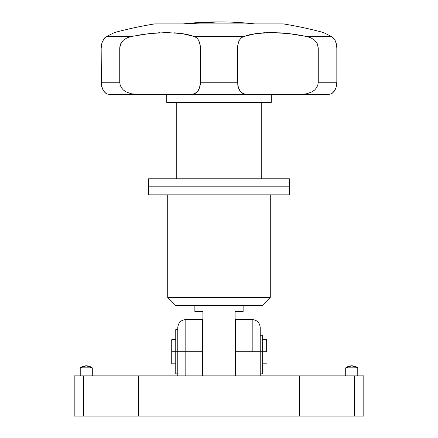 <?xml version="1.0" encoding="UTF-8"?>
<svg xmlns="http://www.w3.org/2000/svg" width="438" height="438" viewBox="0 0 438 438"><rect width="100%" height="100%" fill="white"/><g stroke="black" fill="none" stroke-linecap="round" stroke-linejoin="round"><path stroke-width="0.66" d="M351.741 365.818A10.058 10.058 0 0 1 357.775 367.832L357.775 375.875L357.775 367.832L345.708 367.832A10.058 10.058 0 0 1 351.741 365.818L345.708 367.832L345.708 375.875L345.708 367.832L357.775 367.832L351.741 365.818M80.225 367.832L92.292 367.832A10.058 10.058 0 0 0 80.225 367.832L80.225 375.875L80.225 367.832L86.259 365.818L92.292 367.832L80.225 367.832M92.292 375.875L92.292 367.832L92.292 375.875M74.192 375.875L363.808 375.875L363.808 416.1L363.808 375.875L83.68 375.875L83.68 416.1L138.55 416.1L138.55 375.875L138.55 416.1L299.45 416.1L299.45 375.875L299.45 416.1L354.32 416.1L354.32 375.875L354.32 416.1L363.808 416.1L83.68 416.1L83.68 375.875L74.192 375.875L74.192 416.1L74.192 375.875M74.192 416.1L83.68 416.1L74.192 416.1M252.184 351.741L252.184 319.559L252.184 351.741L235.091 351.741L235.693 351.741L235.693 319.559L235.693 375.875L235.693 351.741L260.232 351.741L260.232 375.875L260.232 327.608L260.232 351.741L252.184 351.741L252.184 319.559C257.068 320.041 259.75 322.724 260.232 327.608M202.307 351.741L185.816 351.741L185.816 375.875L185.816 351.741L202.307 351.741L202.307 319.559L202.307 375.875L202.307 351.741L202.909 351.741L202.307 351.741M202.307 319.559L185.816 319.559L185.816 351.741L185.816 319.559L185.816 351.741L177.768 351.741L177.768 375.875L177.768 351.741L185.816 351.741M185.816 319.559C180.932 320.041 178.25 322.724 177.768 327.608L177.768 351.741L171.734 351.741L171.734 363.808L175.758 363.808M177.768 327.608L177.768 351.741L175.758 351.741L175.758 373.866L177.768 373.866M266.665 351.741L262.641 351.741L266.665 351.741L266.665 339.674L266.665 351.741M175.758 373.866L175.758 329.617L175.758 351.741L171.734 351.741L171.734 339.674L171.734 363.808M262.641 334.982L260.232 335.256L262.641 335.256L262.641 373.866L262.641 351.741L260.232 351.741L262.641 351.741L262.641 334.95L260.232 334.95M243.134 311.517L243.134 305.483L243.134 311.517L235.091 311.517L242.603 311.517M235.091 375.875L235.091 311.517L235.091 375.875M195.397 311.517L202.909 311.517L202.909 375.875L202.909 311.517L194.866 311.517L194.866 305.483L194.866 311.517L195.397 311.517L194.866 311.517M167.716 297.44L175.758 305.483L262.242 305.483L270.284 297.44L167.716 297.44L270.284 297.44L270.284 194.866L270.284 297.44L262.242 305.483L175.758 305.483L167.716 297.44L167.716 194.866L167.716 297.44M289.392 194.866L289.392 186.818L148.608 186.818L148.608 194.866L289.392 194.866L148.608 194.866L148.608 186.818L289.392 186.818L289.392 194.866M148.608 178.775L289.392 178.775L219 178.775L219 186.818L289.392 186.818L219 186.818L219 178.775L148.608 178.775L148.608 186.818L219 186.818L148.608 186.818M176.766 102.35L176.766 178.775L176.766 102.35M261.234 178.775L261.234 102.35L261.234 178.775M326.808 94.301L329.294 94.301L331.5 93.737L333.893 91.684L335.968 87.742L336.833 82.234L318.256 82.234L317.824 85.109L316.581 87.742L314.692 89.965L312.343 91.69L306.934 93.737L301.229 94.301L329.294 94.301L331.5 93.737L332.699 92.927L335.021 89.96L335.968 87.742L336.833 82.234L336.833 48.016L336.324 43.745L334.988 40.236L333.247 37.838L331.429 36.485L323.583 32.565A402.243 402.243 0 0 0 283.359 23.909L154.641 23.909A402.243 402.243 0 0 0 114.417 32.565L106.571 36.485L131.236 36.485L149.446 33.567L166.686 32.565L181.896 33.556L188.504 34.788L194.335 36.485L196.689 37.827L198.638 40.23L200.303 45.82L200.423 82.234L237.577 82.234L237.577 48.016L200.423 48.016L200.423 82.234L200.215 85.109L198.671 89.965L196.027 92.927L194.434 93.737L190.935 94.301L166.708 94.301L166.708 102.35L271.292 102.35L271.292 94.301L247.065 94.301L243.566 93.737L241.973 92.927L239.329 89.96L238.387 87.742L237.577 82.234L200.423 82.234L199.613 87.742L197.45 91.69L194.434 93.737L190.935 94.301L247.065 94.301L191.121 94.301M219 21.9A317.774 317.774 0 0 0 183.303 23.909L219 21.9A317.774 317.774 0 0 1 254.697 23.909M199.952 43.745L200.423 48.016L237.577 48.016L238.048 43.745L239.362 40.236L241.3 37.838L243.665 36.485L194.335 36.485L243.665 36.485L249.485 34.788L256.044 33.567L271.27 32.565L288.472 33.556L306.764 36.485L331.429 36.485L324.509 33.025M329.294 94.301L271.292 94.301L271.292 102.35L166.708 102.35L166.708 94.301L136.771 94.301L131.061 93.737L125.657 91.69L123.308 89.96L121.419 87.742L120.176 85.114L119.744 82.234L101.167 82.234L101.392 85.109L102.979 89.965L105.301 92.927L106.5 93.737L108.706 94.301L136.771 94.301L131.061 93.737L125.651 91.684L123.308 89.96L121.419 87.742L120.176 85.114L119.744 82.234L119.744 48.016L101.167 48.016L101.167 82.234L119.744 82.234L119.744 48.016L120.724 43.745L123.368 40.236L127.053 37.838L131.236 36.485L106.571 36.485L104.781 37.81M246.879 94.301L243.566 93.737L240.544 91.684L238.387 87.742L237.785 85.114L237.697 45.831L238.611 41.862L239.362 40.236L241.3 37.838L243.665 36.485L256.044 33.567L271.27 32.565L288.472 33.556L306.764 36.485L310.931 37.827L314.621 40.23L317.271 43.729L318.004 45.82L318.256 82.234L336.833 82.234L336.833 48.016L318.256 48.016L336.833 48.016L336.324 43.745L335.114 40.471M334.402 90.994L333.887 91.695M324.082 32.812L323.583 32.565A402.243 402.243 0 0 0 283.359 23.909L154.641 23.909A402.243 402.243 0 0 0 114.417 32.565L106.571 36.485L104.759 37.827L102.268 41.862L101.167 48.016L119.744 48.016L119.996 45.831L121.873 41.862L123.368 40.236L127.069 37.827L131.236 36.485L149.446 33.567L166.686 32.565L181.896 33.556L194.335 36.485L188.515 34.788M198.649 40.247L199.952 43.729M334.988 40.236L333.247 37.838L331.429 36.485L306.764 36.485L310.931 37.827L314.621 40.23L317.276 43.74L318.256 48.016L318.256 82.234L317.824 85.109L316.581 87.742L314.692 89.965L312.343 91.69L306.934 93.737L301.229 94.301L247.065 94.301M334.293 39.102L333.252 37.843M141.315 34.651L140.434 34.788M153.245 33.184L149.468 33.562M160.144 32.719L158.348 32.812M149.5 33.562L166.708 32.565M167.792 32.565L167.075 32.565M178.551 33.146L174.57 32.812M186.851 34.421L181.94 33.562M249.496 34.788L250.547 34.547M259.323 33.157L256.06 33.562M263.435 32.812L265.198 32.708M271.314 32.565L282.494 32.998M284.295 33.146L279.652 32.812M296.756 34.662L288.532 33.562M288.5 33.562L306.764 36.485L297.566 34.788M191.116 94.301L111.192 94.301M335.727 88.416L335.108 89.795M336.608 85.114L336.181 87.042M256.104 33.556L267.569 32.615M317.824 85.114L318.256 82.234M198.638 40.23L196.689 37.827L194.335 36.485L181.918 33.562M123.368 40.236L127.053 37.838M101.682 43.729L101.167 48.016L101.392 85.109L102.032 87.742L104.107 91.69L106.5 93.737L108.706 94.301M106.571 36.485L104.753 37.838L103.012 40.23M111.367 34.082L112.418 33.556M103.023 40.214L103.697 39.119M102.021 87.699L101.846 87.135M235.693 319.559L252.184 319.559M202.307 363.808L202.909 363.808M235.091 363.808L235.693 363.808M262.641 363.808L266.665 363.808M262.641 339.674L266.665 339.674M202.307 339.674L202.909 339.674M235.091 339.674L235.693 339.674M175.758 329.617L177.768 329.617M171.734 339.674L175.758 339.674M260.232 373.866L262.641 373.866M289.392 178.775L289.392 186.818"/></g></svg>
